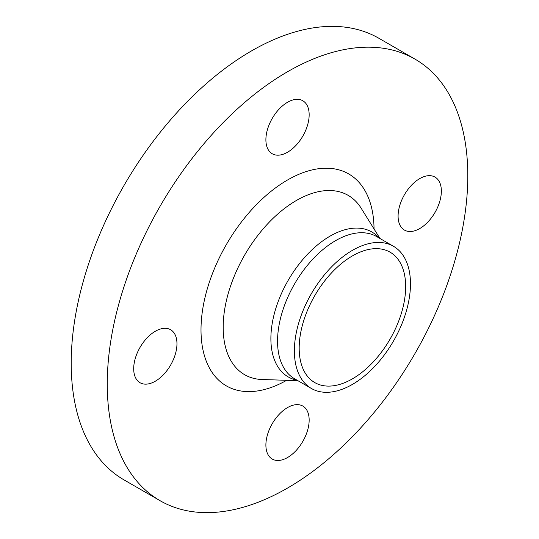<?xml version="1.0" encoding="UTF-8"?>
<svg xmlns="http://www.w3.org/2000/svg" width="539" height="539" viewBox="0 0 539 539"><rect width="100%" height="100%" fill="white"/><g stroke="black" fill="none" stroke-linecap="round" stroke-linejoin="round"><path stroke-width="0.81" d="M441.36 191.096A30.595 17.666 120 0 0 435.02 177.088A30.595 17.666 120 0 0 411.446 185.288A30.595 17.666 120 0 0 398.092 216.072A30.595 17.666 120 0 0 404.425 230.079A30.595 17.666 120 0 0 428.006 221.879A30.595 17.666 120 0 0 441.36 191.096M287.53 102.282A30.595 17.666 120 0 0 267.539 129.239A30.595 17.666 120 0 0 272.229 153.75A30.595 17.666 120 0 0 287.53 152.241A30.595 17.666 120 0 0 307.513 125.277A30.595 17.666 120 0 0 302.824 100.766A30.595 17.666 120 0 0 287.53 102.282M133.699 368.723A30.595 17.666 120 0 0 140.032 382.724A30.595 17.666 120 0 0 163.607 374.531A30.595 17.666 120 0 0 176.96 343.741A30.595 17.666 120 0 0 170.627 329.74A30.595 17.666 120 0 0 147.053 337.933A30.595 17.666 120 0 0 133.699 368.723M287.53 457.537A30.595 17.666 120 0 0 307.513 430.58A30.595 17.666 120 0 0 302.824 406.062A30.595 17.666 120 0 0 287.53 407.578A30.595 17.666 120 0 0 267.539 434.535A30.595 17.666 120 0 0 272.229 459.053A30.595 17.666 120 0 0 287.53 457.537M414.996 59.122L378.944 38.309A254.94 147.187 120 0 0 251.47 50.935A254.94 147.187 120 0 0 84.926 275.591A254.94 147.187 120 0 0 124.004 479.878L160.056 500.691A254.94 147.187 120 0 0 287.53 488.064A254.94 147.187 120 0 0 454.074 263.409A254.94 147.187 120 0 0 414.996 59.122A254.94 147.187 120 0 0 287.53 71.748A254.94 147.187 120 0 0 120.979 296.403A254.94 147.187 120 0 0 160.056 500.691M352.425 250.352A82.09 47.398 120 0 0 298.795 322.686A82.09 47.398 120 0 0 311.38 388.471A82.09 47.398 120 0 0 352.425 384.401A82.09 47.398 120 0 0 406.056 312.061A82.09 47.398 120 0 0 393.47 246.283A82.09 47.398 120 0 0 352.425 250.352M352.425 378.85A75.292 43.47 120 0 0 401.609 312.505A75.292 43.47 120 0 0 390.068 252.171A75.292 43.47 120 0 0 352.425 255.897A75.292 43.47 120 0 0 303.235 322.248A75.292 43.47 120 0 0 314.776 382.582A75.292 43.47 120 0 0 352.425 378.85M374.046 228.967A122.36 70.643 120 0 0 287.53 179.999A122.36 70.643 120 0 0 201.007 329.363A122.36 70.643 120 0 0 286.667 380.305M379.955 238.481L361.137 208.182A103.542 59.782 120 0 0 296.389 200.488A103.542 59.782 120 0 0 225.322 305.728A103.542 59.782 120 0 0 262.217 379.523L297.865 380.662M379.166 238.022A83.666 48.308 120 0 0 330.043 236.143A83.666 48.308 120 0 0 273.448 317.235A83.666 48.308 120 0 0 297.077 380.211M393.47 246.283L376.646 236.567A82.09 47.398 120 0 0 335.602 240.637A82.09 47.398 120 0 0 281.971 312.977A82.09 47.398 120 0 0 294.557 378.755L311.38 388.471"/></g></svg>
